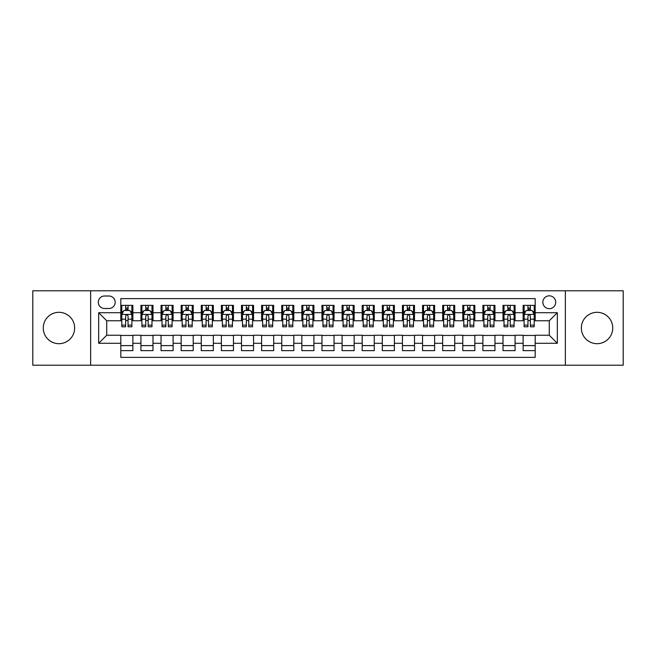 <?xml version="1.0" encoding="UTF-8"?>
<svg xmlns="http://www.w3.org/2000/svg" width="656" height="656" viewBox="0 0 656 656"><rect width="100%" height="100%" fill="white"/><g stroke="black" fill="none" stroke-linecap="round" stroke-linejoin="round"><path stroke-width="0.98" d="M597.05 312.313A15.687 15.687 0 0 0 581.355 328A15.687 15.687 0 0 0 597.05 343.687A15.687 15.687 0 0 0 612.737 328A15.687 15.687 0 0 0 597.05 312.313M58.95 312.313A15.687 15.687 0 0 0 43.263 328A15.687 15.687 0 0 0 58.95 343.687A15.687 15.687 0 0 0 74.645 328A15.687 15.687 0 0 0 58.95 312.313M549.277 295.815A6.437 6.437 0 0 0 542.84 302.252A6.437 6.437 0 0 0 549.277 308.689A6.437 6.437 0 0 0 555.714 302.252A6.437 6.437 0 0 0 549.277 295.815M565.365 365.212L623.2 365.212L623.2 290.788L565.365 290.788L565.365 365.212L90.635 365.212L90.635 290.788L32.8 290.788L32.8 365.212L90.635 365.212M535.189 305.368L523.127 305.368L523.127 312.715L515.075 312.715L515.075 320.759L523.127 320.759L523.127 312.715M515.075 312.715L515.075 305.368L503.004 305.368L503.004 312.715L494.96 312.715L494.96 320.759L503.004 320.759L503.004 312.715M494.96 312.715L494.96 305.368L482.89 305.368L482.89 312.715L474.846 312.715L474.846 320.759L482.89 320.759L482.89 312.715M474.846 312.715L474.846 305.368L462.775 305.368L462.775 312.715L454.731 312.715L454.731 320.759L462.775 320.759L462.775 312.715M454.731 312.715L454.731 305.368L442.661 305.368L442.661 312.715L434.616 312.715L434.616 320.759L442.661 320.759L442.661 312.715M434.616 312.715L434.616 305.368L422.546 305.368L422.546 312.715L414.502 312.715L414.502 320.759L422.546 320.759L422.546 312.715M414.502 312.715L414.502 305.368L402.431 305.368L402.431 312.715L394.379 312.715L394.379 320.759L402.431 320.759L402.431 312.715M394.379 312.715L394.379 305.368L382.317 305.368L382.317 312.715L374.264 312.715L374.264 320.759L382.317 320.759L382.317 312.715M374.264 312.715L374.264 305.368L362.194 305.368L362.194 312.715L354.15 312.715L354.15 320.759L362.194 320.759L362.194 312.715M354.15 312.715L354.15 305.368L342.079 305.368L342.079 312.715L334.035 312.715L334.035 320.759L342.079 320.759L342.079 312.715M334.035 312.715L334.035 305.368L321.965 305.368L321.965 312.715L313.921 312.715L313.921 320.759L321.965 320.759L321.965 312.715M313.921 312.715L313.921 305.368L301.85 305.368L301.85 312.715L293.806 312.715L293.806 320.759L301.85 320.759L301.85 312.715M293.806 312.715L293.806 305.368L281.736 305.368L281.736 312.715L273.683 312.715L273.683 320.759L281.736 320.759L281.736 312.715M273.683 312.715L273.683 305.368L261.621 305.368L261.621 312.715L253.569 312.715L253.569 320.759L261.621 320.759L261.621 312.715M253.569 312.715L253.569 305.368L241.498 305.368L241.498 312.715L233.454 312.715L233.454 320.759L241.498 320.759L241.498 312.715M233.454 312.715L233.454 305.368L221.384 305.368L221.384 312.715L213.339 312.715L213.339 320.759L221.384 320.759L221.384 312.715M213.339 312.715L213.339 305.368L201.269 305.368L201.269 312.715L193.225 312.715L193.225 320.759L201.269 320.759L201.269 312.715M193.225 312.715L193.225 305.368L181.154 305.368L181.154 312.715L173.11 312.715L173.11 320.759L181.154 320.759L181.154 312.715M173.11 312.715L173.11 305.368L161.04 305.368L161.04 312.715L152.996 312.715L152.996 320.759L161.04 320.759L161.04 312.715M152.996 312.715L152.996 305.368L140.925 305.368L140.925 320.759L132.873 320.759L132.873 305.368L120.811 305.368M120.811 350.632L132.873 350.632L132.873 335.241L140.925 335.241L140.925 350.632L152.996 350.632L152.996 335.241L161.04 335.241L161.04 343.285L152.996 343.285M161.04 343.285L161.04 350.632L173.11 350.632L173.11 335.241L181.154 335.241L181.154 343.285L173.11 343.285M181.154 343.285L181.154 350.632L193.225 350.632L193.225 335.241L201.269 335.241L201.269 343.285L193.225 343.285M201.269 343.285L201.269 350.632L213.339 350.632L213.339 335.241L221.384 335.241L221.384 343.285L213.339 343.285M221.384 343.285L221.384 350.632L233.454 350.632L233.454 335.241L241.498 335.241L241.498 343.285L233.454 343.285M241.498 343.285L241.498 350.632L253.569 350.632L253.569 335.241L261.621 335.241L261.621 343.285L253.569 343.285M261.621 343.285L261.621 350.632L273.683 350.632L273.683 335.241L281.736 335.241L281.736 343.285L273.683 343.285M281.736 343.285L281.736 350.632L293.806 350.632L293.806 335.241L301.85 335.241L301.85 343.285L293.806 343.285M301.85 343.285L301.85 350.632L313.921 350.632L313.921 335.241L321.965 335.241L321.965 343.285L313.921 343.285M321.965 343.285L321.965 350.632L334.035 350.632L334.035 335.241L342.079 335.241L342.079 343.285L334.035 343.285M342.079 343.285L342.079 350.632L354.15 350.632L354.15 335.241L362.194 335.241L362.194 343.285L354.15 343.285M362.194 343.285L362.194 350.632L374.264 350.632L374.264 335.241L382.317 335.241L382.317 343.285L374.264 343.285M382.317 343.285L382.317 350.632L394.379 350.632L394.379 335.241L402.431 335.241L402.431 343.285L394.379 343.285M402.431 343.285L402.431 350.632L414.502 350.632L414.502 335.241L422.546 335.241L422.546 343.285L414.502 343.285M422.546 343.285L422.546 350.632L434.616 350.632L434.616 335.241L442.661 335.241L442.661 343.285L434.616 343.285M442.661 343.285L442.661 350.632L454.731 350.632L454.731 335.241L462.775 335.241L462.775 343.285L454.731 343.285M462.775 343.285L462.775 350.632L474.846 350.632L474.846 335.241L482.89 335.241L482.89 343.285L474.846 343.285M482.89 343.285L482.89 350.632L494.96 350.632L494.96 335.241L503.004 335.241L503.004 343.285L494.96 343.285M503.004 343.285L503.004 350.632L515.075 350.632L515.075 335.241L523.127 335.241L523.127 343.285L515.075 343.285M104.509 308.484L108.937 308.484A6.232 6.232 0 0 0 115.177 302.252A6.232 6.232 0 0 0 108.937 296.012L104.509 296.012A6.232 6.232 0 0 0 98.277 302.252A6.232 6.232 0 0 0 104.509 308.484M565.365 290.788L90.635 290.788M535.189 312.715L535.189 298.628L120.811 298.628L120.811 320.759L106.723 320.759L106.723 335.241L120.811 335.241L120.811 357.372L535.189 357.372L535.189 335.241L549.277 335.241L549.277 320.759L535.189 320.759L535.189 312.715L557.321 312.715L557.321 343.285L535.189 343.285M120.811 343.285L98.679 343.285L98.679 312.715L120.811 312.715M523.127 343.285L523.127 350.632L535.189 350.632M120.811 310.395L121.811 310.395M125.632 310.395L128.051 310.395M131.872 310.395L132.873 310.395M120.811 320.554L121.811 320.554M125.632 320.554L128.051 320.554M131.872 320.554L132.873 320.554M120.811 335.446L132.873 335.446M120.811 345.605L132.873 345.605M140.925 320.554L141.926 320.554M145.747 320.554L148.166 320.554M151.987 320.554L152.996 320.554M140.925 310.395L141.926 310.395M145.747 310.395L148.166 310.395M151.987 310.395L152.996 310.395M140.925 335.446L152.996 335.446M140.925 345.605L152.996 345.605M161.04 335.446L173.11 335.446M161.04 345.605L173.11 345.605M161.04 310.395L162.04 310.395M165.87 310.395L168.28 310.395M172.102 310.395L173.11 310.395M161.04 320.554L162.04 320.554M165.87 320.554L168.28 320.554M172.102 320.554L173.11 320.554M181.154 335.446L193.225 335.446M181.154 345.605L193.225 345.605M181.154 310.395L182.163 310.395M185.984 310.395L188.395 310.395M192.216 310.395L193.225 310.395M181.154 320.554L182.163 320.554M185.984 320.554L188.395 320.554M192.216 320.554L193.225 320.554M201.269 335.446L213.339 335.446M201.269 345.605L213.339 345.605M201.269 310.395L202.278 310.395M206.099 310.395L208.51 310.395M212.331 310.395L213.339 310.395M201.269 320.554L202.278 320.554M206.099 320.554L208.51 320.554M212.331 320.554L213.339 320.554M221.384 335.446L233.454 335.446M221.384 345.605L233.454 345.605M221.384 310.395L222.392 310.395M226.213 310.395L228.624 310.395M232.454 310.395L233.454 310.395M221.384 320.554L222.392 320.554M226.213 320.554L228.624 320.554M232.454 320.554L233.454 320.554M241.498 335.446L253.569 335.446M241.498 345.605L253.569 345.605M241.498 310.395L242.507 310.395M246.328 310.395L248.747 310.395M252.568 310.395L253.569 310.395M241.498 320.554L242.507 320.554M246.328 320.554L248.747 320.554M252.568 320.554L253.569 320.554M261.621 335.446L273.683 335.446M261.621 345.605L273.683 345.605M261.621 310.395L262.621 310.395M266.443 310.395L268.862 310.395M272.683 310.395L273.683 310.395M261.621 320.554L262.621 320.554M266.443 320.554L268.862 320.554M272.683 320.554L273.683 320.554M281.736 335.446L293.806 335.446M281.736 345.605L293.806 345.605M281.736 310.395L282.736 310.395M286.565 310.395L288.976 310.395M292.797 310.395L293.806 310.395M281.736 320.554L282.736 320.554M286.565 320.554L288.976 320.554M292.797 320.554L293.806 320.554M301.85 335.446L313.921 335.446M301.85 345.605L313.921 345.605M301.85 310.395L302.859 310.395M306.68 310.395L309.091 310.395M312.912 310.395L313.921 310.395M301.85 320.554L302.859 320.554M306.68 320.554L309.091 320.554M312.912 320.554L313.921 320.554M321.965 335.446L334.035 335.446M321.965 345.605L334.035 345.605M321.965 310.395L322.973 310.395M326.795 310.395L329.205 310.395M333.027 310.395L334.035 310.395M321.965 320.554L322.973 320.554M326.795 320.554L329.205 320.554M333.027 320.554L334.035 320.554M342.079 335.446L354.15 335.446M342.079 345.605L354.15 345.605M342.079 310.395L343.088 310.395M346.909 310.395L349.32 310.395M353.141 310.395L354.15 310.395M342.079 320.554L343.088 320.554M346.909 320.554L349.32 320.554M353.141 320.554L354.15 320.554M362.194 335.446L374.264 335.446M362.194 345.605L374.264 345.605M362.194 310.395L363.203 310.395M367.024 310.395L369.435 310.395M373.264 310.395L374.264 310.395M362.194 320.554L363.203 320.554M367.024 320.554L369.435 320.554M373.264 320.554L374.264 320.554M382.317 335.446L394.379 335.446M382.317 345.605L394.379 345.605M382.317 310.395L383.317 310.395M387.138 310.395L389.557 310.395M393.379 310.395L394.379 310.395M382.317 320.554L383.317 320.554M387.138 320.554L389.557 320.554M393.379 320.554L394.379 320.554M402.431 335.446L414.502 335.446M402.431 345.605L414.502 345.605M402.431 310.395L403.432 310.395M407.253 310.395L409.672 310.395M413.493 310.395L414.502 310.395M402.431 320.554L403.432 320.554M407.253 320.554L409.672 320.554M413.493 320.554L414.502 320.554M422.546 335.446L434.616 335.446M422.546 345.605L434.616 345.605M422.546 310.395L423.546 310.395M427.376 310.395L429.787 310.395M433.608 310.395L434.616 310.395M422.546 320.554L423.546 320.554M427.376 320.554L429.787 320.554M433.608 320.554L434.616 320.554M442.661 335.446L454.731 335.446M442.661 345.605L454.731 345.605M442.661 310.395L443.669 310.395M447.49 310.395L449.901 310.395M453.722 310.395L454.731 310.395M442.661 320.554L443.669 320.554M447.49 320.554L449.901 320.554M453.722 320.554L454.731 320.554M462.775 335.446L474.846 335.446M462.775 345.605L474.846 345.605M462.775 310.395L463.784 310.395M467.605 310.395L470.016 310.395M473.837 310.395L474.846 310.395M462.775 320.554L463.784 320.554M467.605 320.554L470.016 320.554M473.837 320.554L474.846 320.554M482.89 335.446L494.96 335.446M482.89 345.605L494.96 345.605M482.89 310.395L483.898 310.395M487.72 310.395L490.13 310.395M493.96 310.395L494.96 310.395M482.89 320.554L483.898 320.554M487.72 320.554L490.13 320.554M493.96 320.554L494.96 320.554M503.004 335.446L515.075 335.446M503.004 345.605L515.075 345.605M503.004 310.395L504.013 310.395M507.834 310.395L510.253 310.395M514.074 310.395L515.075 310.395M503.004 320.554L504.013 320.554M507.834 320.554L510.253 320.554M514.074 320.554L515.075 320.554M523.127 335.446L535.189 335.446M523.127 345.605L535.189 345.605M523.127 310.395L524.128 310.395M527.949 310.395L530.368 310.395M534.189 310.395L535.189 310.395M523.127 320.554L524.128 320.554M527.949 320.554L530.368 320.554M534.189 320.554L535.189 320.554M106.723 320.759L98.679 312.715M106.723 335.241L98.679 343.285M557.321 312.715L549.277 320.759M557.321 343.285L549.277 335.241M128.051 307.984L125.632 307.984M131.872 325.155L128.051 325.155L128.051 326.795L131.872 326.795L131.872 314.519L129.855 310.501L123.828 310.501L121.811 314.519L121.811 326.795L125.632 326.795L125.632 325.155L121.811 325.155M121.811 314.519L121.811 305.368M131.872 314.519L131.872 305.368M125.632 310.501L125.632 305.368M128.051 305.368L128.051 310.501M128.051 325.155L128.051 316.028C127.248 314.478 126.444 314.478 125.632 316.028L125.632 325.155M148.166 307.984L145.747 307.984M151.987 325.155L148.166 325.155L148.166 326.795L151.987 326.795L151.987 314.519L149.978 310.501L143.943 310.501L141.926 314.519L141.926 326.795L145.747 326.795L145.747 325.155L141.926 325.155M141.926 314.519L141.926 305.368M151.987 314.519L151.987 305.368M145.747 310.501L145.747 305.368M148.166 305.368L148.166 310.501M148.166 325.155L148.166 316.028C147.362 314.478 146.559 314.478 145.747 316.028L145.747 325.155M168.28 307.984L165.87 307.984M172.102 325.155L168.28 325.155L168.28 326.795L172.102 326.795L172.102 314.519L170.093 310.501L164.057 310.501L162.04 314.519L162.04 326.795L165.87 326.795L165.87 325.155L162.04 325.155M162.04 314.519L162.04 305.368M172.102 314.519L172.102 305.368M165.87 310.501L165.87 305.368M168.28 305.368L168.28 310.501M168.28 325.155L168.28 316.028C167.477 314.478 166.673 314.478 165.87 316.028L165.87 325.155M188.395 307.984L185.984 307.984M192.216 325.155L188.395 325.155L188.395 326.795L192.216 326.795L192.216 314.519L190.207 310.501L184.172 310.501L182.163 314.519L182.163 326.795L185.984 326.795L185.984 325.155L182.163 325.155M182.163 314.519L182.163 305.368M192.216 314.519L192.216 305.368M185.984 310.501L185.984 305.368M188.395 305.368L188.395 310.501M188.395 325.155L188.395 316.028C187.591 314.478 186.788 314.478 185.984 316.028L185.984 325.155M208.51 307.984L206.099 307.984M212.331 325.155L208.51 325.155L208.51 326.795L212.331 326.795L212.331 314.519L210.322 310.501L204.287 310.501L202.278 314.519L202.278 326.795L206.099 326.795L206.099 325.155L202.278 325.155M202.278 314.519L202.278 305.368M212.331 314.519L212.331 305.368M206.099 310.501L206.099 305.368M208.51 305.368L208.51 310.501M208.51 325.155L208.51 316.028C207.706 314.478 206.902 314.478 206.099 316.028L206.099 325.155M228.624 307.984L226.213 307.984M232.454 325.155L228.624 325.155L228.624 326.795L232.454 326.795L232.454 314.519L230.436 310.501L224.401 310.501L222.392 314.519L222.392 326.795L226.213 326.795L226.213 325.155L222.392 325.155M222.392 314.519L222.392 305.368M232.454 314.519L232.454 305.368M226.213 310.501L226.213 305.368M228.624 305.368L228.624 310.501M228.624 325.155L228.624 316.028C227.821 314.478 227.017 314.478 226.213 316.028L226.213 325.155M248.747 307.984L246.328 307.984M252.568 325.155L248.747 325.155L248.747 326.795L252.568 326.795L252.568 314.519L250.551 310.501L244.516 310.501L242.507 314.519L242.507 326.795L246.328 326.795L246.328 325.155L242.507 325.155M242.507 314.519L242.507 305.368M252.568 314.519L252.568 305.368M246.328 310.501L246.328 305.368M248.747 305.368L248.747 310.501M248.747 325.155L248.747 316.028C247.943 314.478 247.132 314.478 246.328 316.028L246.328 325.155M268.862 307.984L266.443 307.984M272.683 325.155L268.862 325.155L268.862 326.795L272.683 326.795L272.683 314.519L270.674 310.501L264.639 310.501L262.621 314.519L262.621 326.795L266.443 326.795L266.443 325.155L262.621 325.155M262.621 314.519L262.621 305.368M272.683 314.519L272.683 305.368M266.443 310.501L266.443 305.368M268.862 305.368L268.862 310.501M268.862 325.155L268.862 316.028C268.058 314.478 267.254 314.478 266.443 316.028L266.443 325.155M288.976 307.984L286.565 307.984M292.797 325.155L288.976 325.155L288.976 326.795L292.797 326.795L292.797 314.519L290.788 310.501L284.753 310.501L282.736 314.519L282.736 326.795L286.565 326.795L286.565 325.155L282.736 325.155M282.736 314.519L282.736 305.368M292.797 314.519L292.797 305.368M286.565 310.501L286.565 305.368M288.976 305.368L288.976 310.501M288.976 325.155L288.976 316.028C288.173 314.478 287.369 314.478 286.565 316.028L286.565 325.155M309.091 307.984L306.68 307.984M312.912 325.155L309.091 325.155L309.091 326.795L312.912 326.795L312.912 314.519L310.903 310.501L304.868 310.501L302.859 314.519L302.859 326.795L306.68 326.795L306.68 325.155L302.859 325.155M302.859 314.519L302.859 305.368M312.912 314.519L312.912 305.368M306.68 310.501L306.68 305.368M309.091 305.368L309.091 310.501M309.091 325.155L309.091 316.028C308.287 314.478 307.484 314.478 306.68 316.028L306.68 325.155M329.205 307.984L326.795 307.984M333.027 325.155L329.205 325.155L329.205 326.795L333.027 326.795L333.027 314.519L331.018 310.501L324.982 310.501L322.973 314.519L322.973 326.795L326.795 326.795L326.795 325.155L322.973 325.155M322.973 314.519L322.973 305.368M333.027 314.519L333.027 305.368M326.795 310.501L326.795 305.368M329.205 305.368L329.205 310.501M329.205 325.155L329.205 316.028C328.402 314.478 327.598 314.478 326.795 316.028L326.795 325.155M349.32 307.984L346.909 307.984M353.141 325.155L349.32 325.155L349.32 326.795L353.141 326.795L353.141 314.519L351.132 310.501L345.097 310.501L343.088 314.519L343.088 326.795L346.909 326.795L346.909 325.155L343.088 325.155M343.088 314.519L343.088 305.368M353.141 314.519L353.141 305.368M346.909 310.501L346.909 305.368M349.32 305.368L349.32 310.501M349.32 325.155L349.32 316.028C348.516 314.478 347.713 314.478 346.909 316.028L346.909 325.155M369.435 307.984L367.024 307.984M373.264 325.155L369.435 325.155L369.435 326.795L373.264 326.795L373.264 314.519L371.247 310.501L365.212 310.501L363.203 314.519L363.203 326.795L367.024 326.795L367.024 325.155L363.203 325.155M363.203 314.519L363.203 305.368M373.264 314.519L373.264 305.368M367.024 310.501L367.024 305.368M369.435 305.368L369.435 310.501M369.435 325.155L369.435 316.028C368.631 314.478 367.827 314.478 367.024 316.028L367.024 325.155M389.557 307.984L387.138 307.984M393.379 325.155L389.557 325.155L389.557 326.795L393.379 326.795L393.379 314.519L391.361 310.501L385.326 310.501L383.317 314.519L383.317 326.795L387.138 326.795L387.138 325.155L383.317 325.155M383.317 314.519L383.317 305.368M393.379 314.519L393.379 305.368M387.138 310.501L387.138 305.368M389.557 305.368L389.557 310.501M389.557 325.155L389.557 316.028C388.754 314.478 387.95 314.478 387.138 316.028L387.138 325.155M409.672 307.984L407.253 307.984M413.493 325.155L409.672 325.155L409.672 326.795L413.493 326.795L413.493 314.519L411.484 310.501L405.449 310.501L403.432 314.519L403.432 326.795L407.253 326.795L407.253 325.155L403.432 325.155M403.432 314.519L403.432 305.368M413.493 314.519L413.493 305.368M407.253 310.501L407.253 305.368M409.672 305.368L409.672 310.501M409.672 325.155L409.672 316.028C408.868 314.478 408.065 314.478 407.253 316.028L407.253 325.155M429.787 307.984L427.376 307.984M433.608 325.155L429.787 325.155L429.787 326.795L433.608 326.795L433.608 314.519L431.599 310.501L425.564 310.501L423.546 314.519L423.546 326.795L427.376 326.795L427.376 325.155L423.546 325.155M423.546 314.519L423.546 305.368M433.608 314.519L433.608 305.368M427.376 310.501L427.376 305.368M429.787 305.368L429.787 310.501M429.787 325.155L429.787 316.028C428.983 314.478 428.179 314.478 427.376 316.028L427.376 325.155M449.901 307.984L447.49 307.984M453.722 325.155L449.901 325.155L449.901 326.795L453.722 326.795L453.722 314.519L451.713 310.501L445.678 310.501L443.669 314.519L443.669 326.795L447.49 326.795L447.49 325.155L443.669 325.155M443.669 314.519L443.669 305.368M453.722 314.519L453.722 305.368M447.49 310.501L447.49 305.368M449.901 305.368L449.901 310.501M449.901 325.155L449.901 316.028C449.098 314.478 448.294 314.478 447.49 316.028L447.49 325.155M470.016 307.984L467.605 307.984M473.837 325.155L470.016 325.155L470.016 326.795L473.837 326.795L473.837 314.519L471.828 310.501L465.793 310.501L463.784 314.519L463.784 326.795L467.605 326.795L467.605 325.155L463.784 325.155M463.784 314.519L463.784 305.368M473.837 314.519L473.837 305.368M467.605 310.501L467.605 305.368M470.016 305.368L470.016 310.501M470.016 325.155L470.016 316.028C469.212 314.478 468.409 314.478 467.605 316.028L467.605 325.155M490.13 307.984L487.72 307.984M493.96 325.155L490.13 325.155L490.13 326.795L493.96 326.795L493.96 314.519L491.943 310.501L485.907 310.501L483.898 314.519L483.898 326.795L487.72 326.795L487.72 325.155L483.898 325.155M483.898 314.519L483.898 305.368M493.96 314.519L493.96 305.368M487.72 310.501L487.72 305.368M490.13 305.368L490.13 310.501M490.13 325.155L490.13 316.028C489.327 314.478 488.523 314.478 487.72 316.028L487.72 325.155M510.253 307.984L507.834 307.984M514.074 325.155L510.253 325.155L510.253 326.795L514.074 326.795L514.074 314.519L512.057 310.501L506.022 310.501L504.013 314.519L504.013 326.795L507.834 326.795L507.834 325.155L504.013 325.155M504.013 314.519L504.013 305.368M514.074 314.519L514.074 305.368M507.834 310.501L507.834 305.368M510.253 305.368L510.253 310.501M510.253 325.155L510.253 316.028C509.45 314.478 508.638 314.478 507.834 316.028L507.834 325.155M530.368 307.984L527.949 307.984M534.189 325.155L530.368 325.155L530.368 326.795L534.189 326.795L534.189 314.519L532.172 310.501L526.145 310.501L524.128 314.519L524.128 326.795L527.949 326.795L527.949 325.155L524.128 325.155M524.128 314.519L524.128 305.368M534.189 314.519L534.189 305.368M527.949 310.501L527.949 305.368M530.368 305.368L530.368 310.501M530.368 325.155L530.368 316.028C529.564 314.478 528.761 314.478 527.949 316.028L527.949 325.155M140.925 343.285L132.873 343.285M140.925 312.715L132.873 312.715M131.823 314.421L121.86 314.421M121.811 311.608L123.271 311.608M130.413 311.608L131.872 311.608M125.632 319.185L121.811 319.185M131.872 319.185L128.051 319.185M128.051 309.263L125.632 309.263M151.938 314.421L141.975 314.421M141.926 311.608L143.385 311.608M150.527 311.608L151.987 311.608M145.747 319.185L141.926 319.185M151.987 319.185L148.166 319.185M148.166 309.263L145.747 309.263M172.052 314.421L162.098 314.421M162.04 311.608L163.5 311.608M170.642 311.608L172.102 311.608M165.87 319.185L162.04 319.185M172.102 319.185L168.28 319.185M168.28 309.263L165.87 309.263M192.167 314.421L182.212 314.421M182.163 311.608L183.614 311.608M190.757 311.608L192.216 311.608M185.984 319.185L182.163 319.185M192.216 319.185L188.395 319.185M188.395 309.263L185.984 309.263M212.282 314.421L202.327 314.421M202.278 311.608L203.737 311.608M210.879 311.608L212.331 311.608M206.099 319.185L202.278 319.185M212.331 319.185L208.51 319.185M208.51 309.263L206.099 309.263M232.396 314.421L222.441 314.421M222.392 311.608L223.852 311.608M230.994 311.608L232.454 311.608M226.213 319.185L222.392 319.185M232.454 319.185L228.624 319.185M228.624 309.263L226.213 309.263M252.519 314.421L242.556 314.421M242.507 311.608L243.966 311.608M251.109 311.608L252.568 311.608M246.328 319.185L242.507 319.185M252.568 319.185L248.747 319.185M248.747 309.263L246.328 309.263M272.634 314.421L262.671 314.421M262.621 311.608L264.081 311.608M271.223 311.608L272.683 311.608M266.443 319.185L262.621 319.185M272.683 319.185L268.862 319.185M268.862 309.263L266.443 309.263M292.748 314.421L282.793 314.421M282.736 311.608L284.196 311.608M291.338 311.608L292.797 311.608M286.565 319.185L282.736 319.185M292.797 319.185L288.976 319.185M288.976 309.263L286.565 309.263M312.863 314.421L302.908 314.421M302.859 311.608L304.31 311.608M311.452 311.608L312.912 311.608M306.68 319.185L302.859 319.185M312.912 319.185L309.091 319.185M309.091 309.263L306.68 309.263M332.977 314.421L323.023 314.421M322.973 311.608L324.433 311.608M331.567 311.608L333.027 311.608M326.795 319.185L322.973 319.185M333.027 319.185L329.205 319.185M329.205 309.263L326.795 309.263M353.092 314.421L343.137 314.421M343.088 311.608L344.548 311.608M351.69 311.608L353.141 311.608M346.909 319.185L343.088 319.185M353.141 319.185L349.32 319.185M349.32 309.263L346.909 309.263M373.207 314.421L363.252 314.421M363.203 311.608L364.662 311.608M371.804 311.608L373.264 311.608M367.024 319.185L363.203 319.185M373.264 319.185L369.435 319.185M369.435 309.263L367.024 309.263M393.329 314.421L383.366 314.421M383.317 311.608L384.777 311.608M391.919 311.608L393.379 311.608M387.138 319.185L383.317 319.185M393.379 319.185L389.557 319.185M389.557 309.263L387.138 309.263M413.444 314.421L403.481 314.421M403.432 311.608L404.891 311.608M412.034 311.608L413.493 311.608M407.253 319.185L403.432 319.185M413.493 319.185L409.672 319.185M409.672 309.263L407.253 309.263M433.559 314.421L423.604 314.421M423.546 311.608L425.006 311.608M432.148 311.608L433.608 311.608M427.376 319.185L423.546 319.185M433.608 319.185L429.787 319.185M429.787 309.263L427.376 309.263M453.673 314.421L443.718 314.421M443.669 311.608L445.121 311.608M452.263 311.608L453.722 311.608M447.49 319.185L443.669 319.185M453.722 319.185L449.901 319.185M449.901 309.263L447.49 309.263M473.788 314.421L463.833 314.421M463.784 311.608L465.243 311.608M472.386 311.608L473.837 311.608M467.605 319.185L463.784 319.185M473.837 319.185L470.016 319.185M470.016 309.263L467.605 309.263M493.902 314.421L483.948 314.421M483.898 311.608L485.358 311.608M492.5 311.608L493.96 311.608M487.72 319.185L483.898 319.185M493.96 319.185L490.13 319.185M490.13 309.263L487.72 309.263M514.025 314.421L504.062 314.421M504.013 311.608L505.473 311.608M512.615 311.608L514.074 311.608M507.834 319.185L504.013 319.185M514.074 319.185L510.253 319.185M510.253 309.263L507.834 309.263M534.14 314.421L524.177 314.421M524.128 311.608L525.587 311.608M532.729 311.608L534.189 311.608M527.949 319.185L524.128 319.185M534.189 319.185L530.368 319.185M530.368 309.263L527.949 309.263"/></g></svg>
